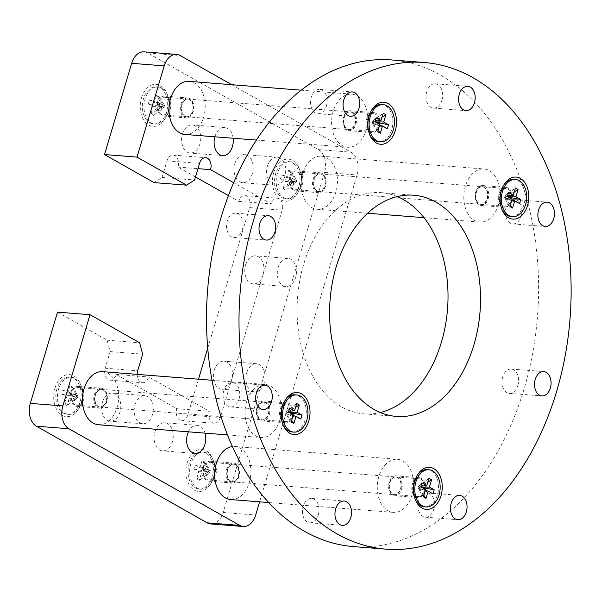 <?xml version="1.0" encoding="UTF-8"?>
<svg xmlns="http://www.w3.org/2000/svg" width="601" height="601" viewBox="0 0 601 601"><rect width="100%" height="100%" fill="white"/><g stroke="black" fill="none" stroke-linecap="round" stroke-linejoin="round"><path stroke-width="0.45" stroke-dasharray="3 2.25" d="M245.614 264.936A14.086 9.548 -85.5 0 1 255.47 255.838A14.086 9.548 -85.5 0 1 263.11 274.83A14.086 9.548 -85.5 0 1 253.254 283.927A14.086 9.548 -85.5 0 1 245.614 264.936M278.135 267.498A14.086 9.548 -85.5 0 1 287.984 258.4A14.086 9.548 -85.5 0 1 295.624 277.392A14.086 9.548 -85.5 0 1 285.775 286.489A14.086 9.548 -85.5 0 1 278.135 267.498M234.871 163.72A14.086 9.548 -85.5 0 1 244.72 154.622A14.086 9.548 -85.5 0 1 252.36 173.614A14.086 9.548 -85.5 0 1 242.511 182.712A14.086 9.548 -85.5 0 1 234.871 163.72M267.392 166.282A14.086 9.548 -85.5 0 1 277.241 157.184A14.086 9.548 -85.5 0 1 284.882 176.176A14.086 9.548 -85.5 0 1 275.033 185.273A14.086 9.548 -85.5 0 1 267.392 166.282M154.93 431.864A14.086 9.548 -85.5 0 1 164.787 422.766A14.086 9.548 -85.5 0 1 172.427 441.758A14.086 9.548 -85.5 0 1 162.571 450.855A14.086 9.548 -85.5 0 1 154.93 431.864M188.444 431.826A14.086 9.548 -85.5 0 1 197.308 425.328A14.086 9.548 -85.5 0 1 205.039 433.133M102.486 402.182A14.086 9.548 -85.5 0 1 112.334 393.084A14.086 9.548 -85.5 0 1 119.975 412.083A14.086 9.548 -85.5 0 1 110.126 421.181A14.086 9.548 -85.5 0 1 102.486 402.182M135 404.743A14.086 9.548 -85.5 0 1 144.856 395.646A14.086 9.548 -85.5 0 1 152.496 414.645A14.086 9.548 -85.5 0 1 142.64 423.743A14.086 9.548 -85.5 0 1 135 404.743M182.419 134.038A14.086 9.548 -85.5 0 1 192.275 124.94A14.086 9.548 -85.5 0 1 199.915 143.939A14.086 9.548 -85.5 0 1 190.059 153.037A14.086 9.548 -85.5 0 1 182.419 134.038M214.88 136.803A14.086 9.548 -85.5 0 1 214.94 136.6A14.086 9.548 -85.5 0 1 224.797 127.502A14.086 9.548 -85.5 0 1 233.128 138.238M214.211 370.269A14.086 9.548 -85.5 0 1 224.068 361.171A14.086 9.548 -85.5 0 1 231.708 380.17A14.086 9.548 -85.5 0 1 221.852 389.268A14.086 9.548 -85.5 0 1 214.211 370.269M246.733 372.83A14.086 9.548 -85.5 0 1 256.589 363.733A14.086 9.548 -85.5 0 1 264.23 382.724A14.086 9.548 -85.5 0 1 254.373 391.822A14.086 9.548 -85.5 0 1 246.733 372.83M141.49 97.94A21.08 14.289 -85.5 0 1 153.841 84.433A21.08 14.289 -85.5 0 1 166.988 93.681A21.08 14.289 -85.5 0 1 167.664 112.748A21.08 14.289 -85.5 0 1 165.012 118.803A21.08 14.289 -85.5 0 1 146.606 123.536A21.08 14.289 -85.5 0 1 141.49 97.94M170.128 109.585A9.984 6.769 94.5 0 0 169.813 100.555A9.984 6.769 94.5 0 0 164.712 96.13A9.984 6.769 94.5 0 0 157.732 102.576A9.984 6.769 94.5 0 0 163.149 116.038A9.984 6.769 94.5 0 0 168.873 112.455A9.984 6.769 94.5 0 0 170.128 109.585M54.954 388.231A21.08 14.289 -85.5 0 1 67.297 374.724A21.08 14.289 -85.5 0 1 80.451 383.971A21.08 14.289 -85.5 0 1 81.127 403.038A21.08 14.289 -85.5 0 1 78.468 409.093A21.08 14.289 -85.5 0 1 60.07 413.826A21.08 14.289 -85.5 0 1 54.954 388.231M83.592 399.875A9.984 6.769 94.5 0 0 83.269 390.845A9.984 6.769 94.5 0 0 78.175 386.42A9.984 6.769 94.5 0 0 71.196 392.866A9.984 6.769 94.5 0 0 76.605 406.321A9.984 6.769 94.5 0 0 82.337 402.745A9.984 6.769 94.5 0 0 83.592 399.875M187.181 463.048A21.08 14.289 -85.5 0 1 199.524 449.548A21.08 14.289 -85.5 0 1 212.679 458.796A21.08 14.289 -85.5 0 1 213.355 477.863A21.08 14.289 -85.5 0 1 210.696 483.918A21.08 14.289 -85.5 0 1 192.297 488.643A21.08 14.289 -85.5 0 1 187.181 463.048M215.819 474.7A9.984 6.769 94.5 0 0 215.496 465.67A9.984 6.769 94.5 0 0 210.403 461.237A9.984 6.769 94.5 0 0 203.423 467.683A9.984 6.769 94.5 0 0 208.832 481.146A9.984 6.769 94.5 0 0 214.565 477.57A9.984 6.769 94.5 0 0 215.819 474.7M273.718 172.757A21.08 14.289 -85.5 0 1 286.068 159.257A21.08 14.289 -85.5 0 1 299.215 168.505A21.08 14.289 -85.5 0 1 299.891 187.572A21.08 14.289 -85.5 0 1 297.24 193.627A21.08 14.289 -85.5 0 1 278.834 198.353A21.08 14.289 -85.5 0 1 273.718 172.757M302.356 184.409A9.984 6.769 94.5 0 0 302.04 175.379A9.984 6.769 94.5 0 0 296.939 170.947A9.984 6.769 94.5 0 0 289.96 177.393A9.984 6.769 94.5 0 0 295.376 190.855A9.984 6.769 94.5 0 0 301.101 187.279A9.984 6.769 94.5 0 0 302.356 184.409M313.129 179.218A9.984 6.769 -85.5 0 1 320.108 172.772A9.984 6.769 -85.5 0 1 325.524 186.235A9.984 6.769 -85.5 0 1 318.545 192.681A9.984 6.769 -85.5 0 1 313.129 179.218M226.592 469.509A9.984 6.769 -85.5 0 1 233.571 463.063A9.984 6.769 -85.5 0 1 238.988 476.525A9.984 6.769 -85.5 0 1 232.001 482.971A9.984 6.769 -85.5 0 1 226.592 469.509M94.365 394.692A9.984 6.769 -85.5 0 1 101.344 388.238A9.984 6.769 -85.5 0 1 106.76 401.701A9.984 6.769 -85.5 0 1 99.774 408.147A9.984 6.769 -85.5 0 1 94.365 394.692M180.901 104.401A9.984 6.769 -85.5 0 1 187.88 97.948A9.984 6.769 -85.5 0 1 193.297 111.41A9.984 6.769 -85.5 0 1 186.318 117.856A9.984 6.769 -85.5 0 1 180.901 104.401M144.105 51.851A17.752 12.035 -85.5 0 1 147.658 52.963L318.455 149.604A17.752 12.035 -85.5 0 1 324.525 172.427L223.151 512.48A17.752 12.035 -85.5 0 1 210.741 523.944M57.516 312.137L107.106 340.196L110.141 351.608L105.198 368.195A8.872 6.018 94.5 0 0 110.006 380.155A8.872 6.018 94.5 0 0 116.211 374.431L176.814 408.718A8.872 6.018 94.5 0 0 181.63 420.685A8.872 6.018 94.5 0 0 187.835 414.953L198.495 379.201M207.736 348.204L249.648 207.608A8.872 6.018 94.5 0 0 244.84 195.641A8.872 6.018 94.5 0 0 238.635 201.373L228.425 195.595M195.49 176.957L178.024 167.078A8.872 6.018 94.5 0 0 173.216 155.111A8.872 6.018 94.5 0 0 167.01 160.843L162.06 177.43L154.081 182.606M231.768 84.711L350.969 152.166A17.752 12.035 -85.5 0 1 357.047 174.989L259.609 501.835M137.186 374.37A8.872 6.018 94.5 0 0 142.527 382.717A8.872 6.018 94.5 0 0 148.732 376.992L209.336 411.279A8.872 6.018 94.5 0 0 214.151 423.247A8.872 6.018 94.5 0 0 220.357 417.515L282.17 210.17A8.872 6.018 94.5 0 0 277.361 198.202A8.872 6.018 94.5 0 0 271.149 203.934L233.631 182.696M107.106 340.196L139.62 342.758M110.141 351.608L142.662 354.169M116.211 374.431L148.732 376.992M176.814 408.718L209.336 411.279M238.635 201.373L271.149 203.934M178.024 167.078L197.969 168.648M162.06 177.43L194.581 179.992M433.809 509.28A12.2 8.271 94.5 0 0 427.191 492.828A12.2 8.271 94.5 0 0 418.657 500.708A12.2 8.271 94.5 0 0 425.275 517.16A12.2 8.271 94.5 0 0 433.809 509.28M239.018 399.056A12.2 8.271 94.5 0 0 232.399 382.604A12.2 8.271 94.5 0 0 223.865 390.485A12.2 8.271 94.5 0 0 230.483 406.937A12.2 8.271 94.5 0 0 239.018 399.056M326.441 105.821A12.2 8.271 94.5 0 0 319.822 89.369A12.2 8.271 94.5 0 0 311.288 97.249A12.2 8.271 94.5 0 0 317.906 113.702A12.2 8.271 94.5 0 0 326.441 105.821M441.938 100.202A12.2 8.271 94.5 0 0 435.319 83.749A12.2 8.271 94.5 0 0 426.785 91.63A12.2 8.271 94.5 0 0 433.404 108.082A12.2 8.271 94.5 0 0 441.938 100.202M242.383 229.612A12.2 8.271 94.5 0 0 235.765 213.16A12.2 8.271 94.5 0 0 227.238 221.04A12.2 8.271 94.5 0 0 233.849 237.493A12.2 8.271 94.5 0 0 242.383 229.612M517.859 385.489A12.2 8.271 94.5 0 0 511.241 369.037A12.2 8.271 94.5 0 0 502.706 376.917A12.2 8.271 94.5 0 0 509.325 393.37A12.2 8.271 94.5 0 0 517.859 385.489M397.314 196.58A110.945 75.215 94.5 0 0 381.259 192.666A110.945 75.215 94.5 0 0 303.678 264.297A110.945 75.215 94.5 0 0 363.838 413.864A110.945 75.215 94.5 0 0 380.305 412.511M318.312 514.899A12.2 8.271 94.5 0 0 311.694 498.447A12.2 8.271 94.5 0 0 303.159 506.327A12.2 8.271 94.5 0 0 309.778 522.78A12.2 8.271 94.5 0 0 318.312 514.899M521.225 216.044A12.2 8.271 94.5 0 0 514.606 199.592A12.2 8.271 94.5 0 0 506.072 207.473A12.2 8.271 94.5 0 0 512.691 223.925A12.2 8.271 94.5 0 0 521.225 216.044M498.898 193.845A9.984 6.769 -85.5 0 1 500.16 190.983A9.984 6.769 -85.5 0 1 505.884 187.399A9.984 6.769 -85.5 0 1 511.293 200.862A9.984 6.769 -85.5 0 1 504.314 207.307A9.984 6.769 -85.5 0 1 499.221 202.875A9.984 6.769 -85.5 0 1 498.898 193.845M412.361 484.136A9.984 6.769 -85.5 0 1 413.616 481.273A9.984 6.769 -85.5 0 1 419.34 477.69A9.984 6.769 -85.5 0 1 424.757 491.152A9.984 6.769 -85.5 0 1 417.778 497.598A9.984 6.769 -85.5 0 1 412.684 493.166A9.984 6.769 -85.5 0 1 412.361 484.136M280.134 409.319A9.984 6.769 -85.5 0 1 281.388 406.449A9.984 6.769 -85.5 0 1 287.113 402.873A9.984 6.769 -85.5 0 1 292.529 416.335A9.984 6.769 -85.5 0 1 285.55 422.781A9.984 6.769 -85.5 0 1 280.457 418.349A9.984 6.769 -85.5 0 1 280.134 409.319M366.67 119.028A9.984 6.769 -85.5 0 1 367.932 116.158A9.984 6.769 -85.5 0 1 373.657 112.582A9.984 6.769 -85.5 0 1 379.066 126.045A9.984 6.769 -85.5 0 1 372.087 132.49A9.984 6.769 -85.5 0 1 366.993 128.058A9.984 6.769 -85.5 0 1 366.67 119.028M355.905 124.219A9.984 6.769 94.5 0 0 350.488 110.757A9.984 6.769 94.5 0 0 343.502 117.203A9.984 6.769 94.5 0 0 348.918 130.665A9.984 6.769 94.5 0 0 355.905 124.219M269.361 414.51A9.984 6.769 94.5 0 0 263.944 401.047A9.984 6.769 94.5 0 0 256.965 407.493A9.984 6.769 94.5 0 0 262.382 420.955A9.984 6.769 94.5 0 0 269.361 414.51M401.588 489.327A9.984 6.769 94.5 0 0 396.172 475.864A9.984 6.769 94.5 0 0 389.193 482.31A9.984 6.769 94.5 0 0 394.609 495.772A9.984 6.769 94.5 0 0 401.588 489.327M488.132 199.036A9.984 6.769 94.5 0 0 482.716 185.574A9.984 6.769 94.5 0 0 475.729 192.027A9.984 6.769 94.5 0 0 481.146 205.482A9.984 6.769 94.5 0 0 488.132 199.036M353.388 546.587A244.074 165.47 94.5 0 0 524.057 388.997A244.074 165.47 94.5 0 0 391.709 59.95M302.799 173.373A26.624 18.053 94.5 0 0 317.238 209.268A26.624 18.053 94.5 0 0 335.854 192.08A26.624 18.053 94.5 0 0 321.415 156.185A26.624 18.053 94.5 0 0 302.799 173.373M465.399 186.175A26.624 18.053 94.5 0 0 479.838 222.077A26.624 18.053 94.5 0 0 498.462 204.881A26.624 18.053 94.5 0 0 484.023 168.986A26.624 18.053 94.5 0 0 465.399 186.175M487.441 198.646A8.872 6.018 94.5 0 0 482.626 186.686A8.872 6.018 94.5 0 0 476.42 192.41A8.872 6.018 94.5 0 0 481.236 204.378A8.872 6.018 94.5 0 0 487.441 198.646M324.833 185.844A8.872 6.018 94.5 0 0 320.025 173.877A8.872 6.018 94.5 0 0 313.82 179.609A8.872 6.018 94.5 0 0 318.628 191.576A8.872 6.018 94.5 0 0 324.833 185.844M325.269 185.874A8.872 6.018 -85.5 0 1 319.063 191.606A8.872 6.018 -85.5 0 1 314.248 179.639A8.872 6.018 -85.5 0 1 320.453 173.914A8.872 6.018 -85.5 0 1 325.269 185.874M301.529 184.011A8.872 6.018 -85.5 0 1 301.281 184.747A8.872 6.018 -85.5 0 1 295.324 189.736A8.872 6.018 -85.5 0 1 290.508 177.776A8.872 6.018 -85.5 0 1 296.714 172.044A8.872 6.018 -85.5 0 1 301.822 177.904A8.872 6.018 -85.5 0 1 301.529 184.011M300.432 186.873A18.639 12.636 -85.5 0 1 299.914 188.421A18.639 12.636 -85.5 0 1 287.398 198.908A18.639 12.636 -85.5 0 1 277.294 173.779A18.639 12.636 -85.5 0 1 290.328 161.744A18.639 12.636 -85.5 0 1 301.048 174.057A18.639 12.636 -85.5 0 1 300.432 186.873M298.81 186.746A18.639 12.636 -85.5 0 1 285.775 198.781A18.639 12.636 -85.5 0 1 275.664 173.651A18.639 12.636 -85.5 0 1 288.698 161.616A18.639 12.636 -85.5 0 1 298.81 186.746M288.675 170.203L286.512 177.46L281.689 174.733L280.502 178.715L285.325 181.442L283.161 188.699L285.806 190.194L287.969 182.937L292.785 185.664L293.972 181.682L289.156 178.955L291.32 171.698L288.675 170.203L295.489 179.511L286.512 177.46M289.156 178.955L296.811 180.255L295.489 179.511L294.896 181.502L296.218 182.246L287.969 182.937M291.32 171.698L296.811 180.255L296.218 182.246L285.806 190.194M285.325 181.442L294.896 181.502L283.161 188.699M281.689 174.733L295.489 179.511M280.502 178.715L294.896 181.502M293.972 181.682L296.811 180.255M292.785 185.664L296.218 182.246M487.005 198.615A8.872 6.018 94.5 0 0 482.197 186.648A8.872 6.018 94.5 0 0 475.992 192.38A8.872 6.018 94.5 0 0 480.8 204.348A8.872 6.018 94.5 0 0 487.005 198.615M510.752 200.486A8.872 6.018 94.5 0 0 505.937 188.519A8.872 6.018 94.5 0 0 499.979 193.507A8.872 6.018 94.5 0 0 499.732 194.251A8.872 6.018 94.5 0 0 499.439 200.351A8.872 6.018 94.5 0 0 504.539 206.211A8.872 6.018 94.5 0 0 510.752 200.486M510.933 216.51A18.639 12.636 94.5 0 0 523.967 204.475A18.639 12.636 94.5 0 0 513.855 179.346M503.593 185.363A18.639 12.636 94.5 0 0 501.339 189.833A18.639 12.636 94.5 0 0 500.821 191.381A18.639 12.636 94.5 0 0 500.212 204.197A18.639 12.636 94.5 0 0 501.73 208.96M511.857 200.133L504.442 197.999L512.105 199.299M510.392 205.054L505.764 198.751L506.358 196.76L507.627 196.767M514.313 191.877L507.98 195.761M507.424 196.106L506.358 196.76L505.035 196.009L507.514 195.806M509.941 206.556L504.442 197.999L505.035 196.009L515.455 188.06M507.282 196.572L504.442 197.999M508.469 192.59L505.035 196.009M519.572 203.521L505.764 198.751M508.258 197.128L506.358 196.76M354.778 123.791A8.872 6.018 94.5 0 0 349.97 111.831A8.872 6.018 94.5 0 0 343.764 117.556A8.872 6.018 94.5 0 0 348.572 129.523A8.872 6.018 94.5 0 0 354.778 123.791M378.525 125.662A8.872 6.018 94.5 0 0 373.709 113.694A8.872 6.018 94.5 0 0 367.752 118.69A8.872 6.018 94.5 0 0 367.504 119.426A8.872 6.018 94.5 0 0 367.211 125.526A8.872 6.018 94.5 0 0 372.312 131.394A8.872 6.018 94.5 0 0 378.525 125.662M378.705 141.686A18.639 12.636 94.5 0 0 391.739 129.658A18.639 12.636 94.5 0 0 381.627 104.529M371.365 110.546A18.639 12.636 94.5 0 0 369.112 115.009A18.639 12.636 94.5 0 0 368.593 116.564A18.639 12.636 94.5 0 0 367.985 129.38A18.639 12.636 94.5 0 0 369.502 134.143M379.629 125.316L372.214 123.182L379.877 124.482M378.164 130.237L373.537 123.926L374.13 121.935L375.4 121.943M382.086 117.06L375.753 120.944M375.197 121.282L374.13 121.935L372.808 121.192L375.287 120.981M377.713 131.739L372.214 123.182L372.808 121.192L383.228 113.243M375.054 121.748L372.214 123.182M376.241 117.773L372.808 121.192M387.344 128.704L373.537 123.926M376.038 122.303L374.13 121.935M400.469 488.906A8.872 6.018 94.5 0 0 395.653 476.939A8.872 6.018 94.5 0 0 389.448 482.671A8.872 6.018 94.5 0 0 394.264 494.638A8.872 6.018 94.5 0 0 400.469 488.906M424.208 490.777A8.872 6.018 94.5 0 0 419.4 478.809A8.872 6.018 94.5 0 0 413.435 483.797A8.872 6.018 94.5 0 0 413.188 484.541A8.872 6.018 94.5 0 0 412.902 490.641A8.872 6.018 94.5 0 0 418.003 496.501A8.872 6.018 94.5 0 0 424.208 490.777M424.389 506.801A18.639 12.636 94.5 0 0 437.423 494.766A18.639 12.636 94.5 0 0 427.319 469.636M417.049 475.654A18.639 12.636 94.5 0 0 414.803 480.124A18.639 12.636 94.5 0 0 414.284 481.671A18.639 12.636 94.5 0 0 413.668 494.488A18.639 12.636 94.5 0 0 415.193 499.251M425.313 490.424L417.905 488.29L425.568 489.59M423.848 495.344L419.228 489.041L419.821 487.05L421.083 487.058M427.777 482.167L421.444 486.051M420.88 486.397L419.821 487.05L418.499 486.299L420.97 486.096M423.404 496.847L417.905 488.29L418.499 486.299L428.919 478.351M420.745 486.863L417.905 488.29M421.932 482.881L418.499 486.299M433.028 493.812L419.228 489.041M421.722 487.419L419.821 487.05M268.241 414.081A8.872 6.018 94.5 0 0 263.426 402.122A8.872 6.018 94.5 0 0 257.22 407.846A8.872 6.018 94.5 0 0 262.036 419.814A8.872 6.018 94.5 0 0 268.241 414.081M291.981 415.952A8.872 6.018 94.5 0 0 287.173 403.985A8.872 6.018 94.5 0 0 281.208 408.98A8.872 6.018 94.5 0 0 280.96 409.717A8.872 6.018 94.5 0 0 280.675 415.817A8.872 6.018 94.5 0 0 285.775 421.684A8.872 6.018 94.5 0 0 291.981 415.952M292.161 431.976A18.639 12.636 94.5 0 0 305.195 419.949A18.639 12.636 94.5 0 0 295.091 394.819M284.821 400.837A18.639 12.636 94.5 0 0 282.575 405.299A18.639 12.636 94.5 0 0 282.057 406.854A18.639 12.636 94.5 0 0 281.441 419.663A18.639 12.636 94.5 0 0 282.966 424.434M293.085 415.607L285.678 413.473L293.341 414.773M291.62 420.527L287 414.217L287.594 412.226L288.856 412.233M295.549 407.35L289.216 411.234M288.653 411.572L287.594 412.226L286.271 411.482L288.743 411.272M291.177 422.03L285.678 413.473L286.271 411.482L296.691 403.534M288.518 412.038L285.678 413.473M289.705 408.064L286.271 411.482M300.8 418.995L287 414.217M289.494 412.594L287.594 412.226M193.041 111.057A8.872 6.018 -85.5 0 1 186.836 116.789A8.872 6.018 -85.5 0 1 182.02 104.822A8.872 6.018 -85.5 0 1 188.226 99.09A8.872 6.018 -85.5 0 1 193.041 111.057M169.302 109.187A8.872 6.018 -85.5 0 1 169.054 109.923A8.872 6.018 -85.5 0 1 163.096 114.919A8.872 6.018 -85.5 0 1 158.281 102.951A8.872 6.018 -85.5 0 1 164.486 97.219A8.872 6.018 -85.5 0 1 169.595 103.087A8.872 6.018 -85.5 0 1 169.302 109.187M168.205 112.056A18.639 12.636 -85.5 0 1 167.687 113.604A18.639 12.636 -85.5 0 1 155.171 124.084A18.639 12.636 -85.5 0 1 145.066 98.962A18.639 12.636 -85.5 0 1 158.101 86.927A18.639 12.636 -85.5 0 1 168.821 99.24A18.639 12.636 -85.5 0 1 168.205 112.056M166.582 111.921A18.639 12.636 -85.5 0 1 153.548 123.956A18.639 12.636 -85.5 0 1 143.444 98.834A18.639 12.636 -85.5 0 1 156.47 86.799A18.639 12.636 -85.5 0 1 166.582 111.921M156.448 95.379L154.284 102.636L149.461 99.909L148.274 103.89L153.097 106.617L150.934 113.874L153.578 115.377L155.742 108.12L160.557 110.847L161.744 106.865L156.929 104.138L159.092 96.881L156.448 95.379L163.262 104.687L154.284 102.636M156.929 104.138L164.584 105.438L163.262 104.687L162.668 106.677L163.99 107.429L155.742 108.12M159.092 96.881L164.584 105.438L163.99 107.429L153.578 115.377M153.097 106.617L162.668 106.677L150.934 113.874M149.461 99.909L163.262 104.687M148.274 103.89L162.668 106.677M161.744 106.865L164.584 105.438M160.557 110.847L163.99 107.429M238.725 476.165A8.872 6.018 -85.5 0 1 232.519 481.897A8.872 6.018 -85.5 0 1 227.711 469.929A8.872 6.018 -85.5 0 1 233.917 464.205A8.872 6.018 -85.5 0 1 238.725 476.165M214.985 474.302A8.872 6.018 -85.5 0 1 214.745 475.038A8.872 6.018 -85.5 0 1 208.78 480.026A8.872 6.018 -85.5 0 1 203.972 468.066A8.872 6.018 -85.5 0 1 210.177 462.334A8.872 6.018 -85.5 0 1 215.278 468.194A8.872 6.018 -85.5 0 1 214.985 474.302M213.896 477.164A18.639 12.636 -85.5 0 1 213.378 478.712A18.639 12.636 -85.5 0 1 200.862 489.199A18.639 12.636 -85.5 0 1 190.757 464.07A18.639 12.636 -85.5 0 1 203.784 452.035A18.639 12.636 -85.5 0 1 214.504 464.348A18.639 12.636 -85.5 0 1 213.896 477.164M212.266 477.036A18.639 12.636 -85.5 0 1 199.231 489.071A18.639 12.636 -85.5 0 1 189.127 463.942A18.639 12.636 -85.5 0 1 202.161 451.907A18.639 12.636 -85.5 0 1 212.266 477.036M202.131 460.494L199.968 467.751L195.145 465.024L193.965 469.005L198.781 471.732L196.617 478.989L199.262 480.484L201.425 473.227L206.248 475.954L207.435 471.973L202.612 469.246L204.776 461.989L202.131 460.494L208.953 469.802L199.968 467.751M202.612 469.246L210.275 470.545L208.953 469.802L208.359 471.793L209.681 472.536L201.425 473.227M204.776 461.989L210.275 470.545L209.681 472.536L199.262 480.484M198.781 471.732L208.359 471.793L196.617 478.989M195.145 465.024L208.953 469.802M193.965 469.005L208.359 471.793M207.435 471.973L210.275 470.545M206.248 475.954L209.681 472.536M106.497 401.348A8.872 6.018 -85.5 0 1 100.292 407.08A8.872 6.018 -85.5 0 1 95.484 395.112A8.872 6.018 -85.5 0 1 101.689 389.38A8.872 6.018 -85.5 0 1 106.497 401.348M82.758 399.477A8.872 6.018 -85.5 0 1 82.517 400.213A8.872 6.018 -85.5 0 1 76.552 405.209A8.872 6.018 -85.5 0 1 71.744 393.242A8.872 6.018 -85.5 0 1 77.95 387.51A8.872 6.018 -85.5 0 1 83.051 393.377A8.872 6.018 -85.5 0 1 82.758 399.477M81.668 402.339A18.639 12.636 -85.5 0 1 81.15 403.895A18.639 12.636 -85.5 0 1 68.634 414.374A18.639 12.636 -85.5 0 1 58.53 389.253A18.639 12.636 -85.5 0 1 71.557 377.218A18.639 12.636 -85.5 0 1 82.277 389.531A18.639 12.636 -85.5 0 1 81.668 402.339M80.038 402.212A18.639 12.636 -85.5 0 1 67.004 414.247A18.639 12.636 -85.5 0 1 56.9 389.125A18.639 12.636 -85.5 0 1 69.934 377.09A18.639 12.636 -85.5 0 1 80.038 402.212M69.904 385.669L67.74 392.926L62.925 390.199L61.738 394.181L66.553 396.908L64.39 404.165L67.034 405.667L69.198 398.41L74.021 401.137L75.208 397.156L70.385 394.429L72.548 387.172L69.904 385.669L76.725 394.977L67.74 392.926M70.385 394.429L78.047 395.728L76.725 394.977L76.132 396.968L77.454 397.719L69.198 398.41M72.548 387.172L78.047 395.728L77.454 397.719L67.034 405.667M66.553 396.908L76.132 396.968L64.39 404.165M62.925 390.199L76.725 394.977M61.738 394.181L76.132 396.968M75.208 397.156L78.047 395.728M74.021 401.137L77.454 397.719M185.01 134.451A26.624 18.053 94.5 0 0 203.626 117.255A26.624 18.053 94.5 0 0 189.187 81.36M333.172 111.358A26.624 18.053 94.5 0 0 347.611 147.253A26.624 18.053 94.5 0 0 366.234 130.064A26.624 18.053 94.5 0 0 351.795 94.169A26.624 18.053 94.5 0 0 333.172 111.358M355.214 123.829A8.872 6.018 94.5 0 0 350.398 111.861A8.872 6.018 94.5 0 0 344.193 117.593A8.872 6.018 94.5 0 0 349.008 129.561A8.872 6.018 94.5 0 0 355.214 123.829M192.605 111.02A8.872 6.018 94.5 0 0 187.797 99.06A8.872 6.018 94.5 0 0 181.592 104.784A8.872 6.018 94.5 0 0 186.4 116.752A8.872 6.018 94.5 0 0 192.605 111.02M230.694 499.559A26.624 18.053 94.5 0 0 249.317 482.37A26.624 18.053 94.5 0 0 234.878 446.475A26.624 18.053 94.5 0 0 232.399 446.528M378.863 476.465A26.624 18.053 94.5 0 0 393.302 512.368A26.624 18.053 94.5 0 0 411.918 495.171A26.624 18.053 94.5 0 0 397.479 459.277A26.624 18.053 94.5 0 0 378.863 476.465M400.897 488.936A8.872 6.018 94.5 0 0 396.089 476.976A8.872 6.018 94.5 0 0 389.884 482.701A8.872 6.018 94.5 0 0 394.692 494.668A8.872 6.018 94.5 0 0 400.897 488.936M238.296 476.135A8.872 6.018 94.5 0 0 233.481 464.167A8.872 6.018 94.5 0 0 227.276 469.899A8.872 6.018 94.5 0 0 232.091 481.867A8.872 6.018 94.5 0 0 238.296 476.135M98.466 424.742A26.624 18.053 94.5 0 0 117.09 407.546A26.624 18.053 94.5 0 0 102.651 371.651M246.635 401.648A26.624 18.053 94.5 0 0 261.074 437.543A26.624 18.053 94.5 0 0 279.69 420.354A26.624 18.053 94.5 0 0 265.251 384.46A26.624 18.053 94.5 0 0 246.635 401.648M268.677 414.119A8.872 6.018 94.5 0 0 263.862 402.152A8.872 6.018 94.5 0 0 257.656 407.884A8.872 6.018 94.5 0 0 262.464 419.851A8.872 6.018 94.5 0 0 268.677 414.119M106.069 401.31A8.872 6.018 94.5 0 0 101.253 389.35A8.872 6.018 94.5 0 0 95.048 395.075A8.872 6.018 94.5 0 0 99.864 407.042A8.872 6.018 94.5 0 0 106.069 401.31M223.151 512.48L255.673 515.042M105.198 368.195L137.712 370.757M187.835 414.953L220.357 417.515M249.648 207.608L282.17 210.17M167.01 160.843L199.532 163.404M147.658 52.963L180.18 55.525M318.455 149.604L350.969 152.166M324.525 172.427L357.047 174.989M287.984 258.4L255.47 255.838M277.241 157.184L244.72 154.622M197.308 425.328L164.787 422.766M144.856 395.646L112.334 393.084M224.797 127.502L192.275 124.94M256.589 363.733L224.068 361.171M169.813 100.555L166.988 93.681M83.269 390.845L80.451 383.971M215.496 465.67L212.679 458.796M302.04 175.379L299.215 168.505M296.939 170.947L320.108 172.772M210.403 461.237L233.571 463.063M78.175 386.42L101.344 388.238M164.712 96.13L187.88 97.948M110.006 380.155L142.527 382.717M181.63 420.685L214.151 423.247M244.84 195.641L277.361 198.202M173.216 155.111L205.737 157.672M163.149 116.038L186.318 117.856M76.605 406.321L99.774 408.147M208.832 481.146L232.001 482.971M295.376 190.855L318.545 192.681M301.101 187.279L297.24 193.627M214.565 477.57L210.696 483.918M82.337 402.745L78.468 409.093M168.873 112.455L165.012 118.803M254.373 391.822L221.852 389.268M222.58 155.591L190.059 153.037M142.64 423.743L110.126 421.181M195.092 453.417L162.571 450.855M275.033 185.273L242.511 182.712M285.775 286.489L253.254 283.927M427.191 492.828L459.712 495.389M232.399 382.604L264.921 385.166M319.822 89.369L352.344 91.93M435.319 83.749L467.841 86.311M235.765 213.16L268.286 215.721M511.241 369.037L543.762 371.598M381.259 192.666L413.781 195.227M311.694 498.447L344.215 501.009M514.606 199.592L547.128 202.154M500.16 190.983L504.021 184.635M413.616 481.273L417.477 474.925M281.388 406.449L285.25 400.101M367.932 116.158L371.794 109.81M373.657 112.582L350.488 110.757M287.113 402.873L263.944 401.047M419.34 477.69L396.172 475.864M505.884 187.399L482.716 185.574M504.314 207.307L481.146 205.482M417.778 497.598L394.609 495.772M285.55 422.781L262.382 420.955M372.087 132.49L348.918 130.665M366.993 128.058L369.81 134.932M280.457 418.349L283.274 425.223M412.684 493.166L415.501 500.04M499.221 202.875L502.038 209.749M512.691 223.925L545.212 226.487M309.778 522.78L342.3 525.342M363.838 413.864L396.36 416.425M509.325 393.37L541.847 395.931M233.849 237.493L266.371 240.054M433.404 108.082L465.925 110.644M317.906 113.702L350.421 116.263M230.483 406.937L263.005 409.499M425.275 517.16L457.797 519.722M317.238 209.268L367.647 213.242M423.998 217.675L479.838 222.077M320.025 173.877L482.626 186.686M318.628 191.576L481.236 204.378M321.415 156.185L484.023 168.986M319.063 191.606L295.324 189.736M301.281 184.747L299.914 188.421M287.398 198.908L285.775 198.781M290.328 161.744L288.698 161.616M301.822 177.904L301.048 174.057M320.453 173.914L296.714 172.044M482.197 186.648L505.937 188.519M499.979 193.507L501.339 189.833M499.439 200.351L500.212 204.197M480.8 204.348L504.539 206.211M349.97 111.831L373.709 113.694M367.752 118.69L369.112 115.009M367.211 125.526L367.985 129.38M348.572 129.523L372.312 131.394M395.653 476.939L419.4 478.809M413.435 483.797L414.803 480.124M412.902 490.641L413.668 494.488M394.264 494.638L418.003 496.501M263.426 402.122L287.173 403.985M281.208 408.98L282.575 405.299M280.675 415.817L281.441 419.663M262.036 419.814L285.775 421.684M186.836 116.789L163.096 114.919M169.054 109.923L167.687 113.604M155.171 124.084L153.548 123.956M158.101 86.927L156.47 86.799M169.595 103.087L168.821 99.24M188.226 99.09L164.486 97.219M232.519 481.897L208.78 480.026M214.745 475.038L213.378 478.712M200.862 489.199L199.231 489.071M203.784 452.035L202.161 451.907M215.278 468.194L214.504 464.348M233.917 464.205L210.177 462.334M100.292 407.08L76.552 405.209M82.517 400.213L81.15 403.895M68.634 414.374L67.004 414.247M71.557 377.218L69.934 377.09M83.051 393.377L82.277 389.531M101.689 389.38L77.95 387.51M256.394 140.071L347.611 147.253M187.797 99.06L350.398 111.861M186.4 116.752L349.008 129.561M301.199 90.18L351.795 94.169M268.722 502.556L393.302 512.368M233.481 464.167L396.089 476.976M232.091 481.867L394.692 494.668M234.878 446.475L397.479 459.277M227.486 434.899L261.074 437.543M101.253 389.35L263.862 402.152M99.864 407.042L262.464 419.851M212.025 380.268L265.251 384.46"/><path stroke-width="0.9" d="M205.039 433.133A14.086 9.548 -85.5 0 1 204.949 444.319A14.086 9.548 -85.5 0 1 195.092 453.417A14.086 9.548 -85.5 0 1 187.452 434.425A14.086 9.548 -85.5 0 1 188.444 431.826M233.128 138.238A14.086 9.548 -85.5 0 1 232.437 146.501A14.086 9.548 -85.5 0 1 222.58 155.591A14.086 9.548 -85.5 0 1 214.88 136.803M259.609 501.835L255.673 515.042A17.752 12.035 -85.5 0 1 243.262 526.506L210.741 523.944A17.752 12.035 -85.5 0 1 207.187 522.84L36.391 426.192A17.752 12.035 -85.5 0 1 30.32 403.369L57.516 312.137L90.037 314.699L139.62 342.758L142.662 354.169L137.712 370.757A8.872 6.018 94.5 0 0 137.186 374.37M198.495 379.201L207.736 348.204M228.425 195.595L195.49 176.957M233.631 182.696L210.545 169.64A8.872 6.018 94.5 0 0 205.737 157.672A8.872 6.018 94.5 0 0 199.532 163.404L194.581 179.992L186.603 185.168L154.081 182.606L104.499 154.547L131.694 63.315A17.752 12.035 -85.5 0 1 144.105 51.851L176.626 54.413A17.752 12.035 -85.5 0 1 180.18 55.525L231.768 84.711M243.262 526.506A17.752 12.035 -85.5 0 1 239.709 525.394L68.912 428.753A17.752 12.035 -85.5 0 1 62.842 405.93L90.037 314.699M186.603 185.168L137.013 157.109L164.216 65.877A17.752 12.035 -85.5 0 1 176.626 54.413M197.969 168.648L210.545 169.64M104.499 154.547L137.013 157.109M466.331 511.842A12.2 8.271 94.5 0 0 459.712 495.389A12.2 8.271 94.5 0 0 451.178 503.27A12.2 8.271 94.5 0 0 457.797 519.722A12.2 8.271 94.5 0 0 466.331 511.842M271.539 401.618A12.2 8.271 94.5 0 0 264.921 385.166A12.2 8.271 94.5 0 0 256.387 393.046A12.2 8.271 94.5 0 0 263.005 409.499A12.2 8.271 94.5 0 0 271.539 401.618M358.955 108.383A12.2 8.271 94.5 0 0 352.344 91.93A12.2 8.271 94.5 0 0 343.81 99.811A12.2 8.271 94.5 0 0 350.421 116.263A12.2 8.271 94.5 0 0 358.955 108.383M474.459 102.763A12.2 8.271 94.5 0 0 467.841 86.311A12.2 8.271 94.5 0 0 459.307 94.192A12.2 8.271 94.5 0 0 465.925 110.644A12.2 8.271 94.5 0 0 474.459 102.763M274.905 232.174A12.2 8.271 94.5 0 0 268.286 215.721A12.2 8.271 94.5 0 0 259.752 223.602A12.2 8.271 94.5 0 0 266.371 240.054A12.2 8.271 94.5 0 0 274.905 232.174M550.381 388.051A12.2 8.271 94.5 0 0 543.762 371.598A12.2 8.271 94.5 0 0 535.228 379.479A12.2 8.271 94.5 0 0 541.847 395.931A12.2 8.271 94.5 0 0 550.381 388.051M473.934 344.794A110.945 75.215 94.5 0 0 413.781 195.227A110.945 75.215 94.5 0 0 336.199 266.859A110.945 75.215 94.5 0 0 396.36 416.425A110.945 75.215 94.5 0 0 473.934 344.794M380.305 412.511A110.945 75.215 94.5 0 0 441.412 342.232A110.945 75.215 94.5 0 0 397.314 196.58M350.826 517.461A12.2 8.271 94.5 0 0 344.215 501.009A12.2 8.271 94.5 0 0 335.681 508.889A12.2 8.271 94.5 0 0 342.3 525.342A12.2 8.271 94.5 0 0 350.826 517.461M553.746 218.606A12.2 8.271 94.5 0 0 547.128 202.154A12.2 8.271 94.5 0 0 538.594 210.034A12.2 8.271 94.5 0 0 545.212 226.487A12.2 8.271 94.5 0 0 553.746 218.606M527.535 205.497A21.08 14.289 94.5 0 0 522.419 179.902A21.08 14.289 94.5 0 0 504.021 184.635A21.08 14.289 94.5 0 0 501.369 190.69A21.08 14.289 94.5 0 0 502.038 209.749A21.08 14.289 94.5 0 0 515.192 218.997A21.08 14.289 94.5 0 0 527.535 205.497M440.999 495.787A21.08 14.289 94.5 0 0 435.883 470.192A21.08 14.289 94.5 0 0 417.477 474.925A21.08 14.289 94.5 0 0 414.825 480.98A21.08 14.289 94.5 0 0 415.501 500.04A21.08 14.289 94.5 0 0 428.648 509.287A21.08 14.289 94.5 0 0 440.999 495.787M308.771 420.963A21.08 14.289 94.5 0 0 303.655 395.368A21.08 14.289 94.5 0 0 285.25 400.101A21.08 14.289 94.5 0 0 282.598 406.156A21.08 14.289 94.5 0 0 283.274 425.223A21.08 14.289 94.5 0 0 296.421 434.47A21.08 14.289 94.5 0 0 308.771 420.963M395.308 130.672A21.08 14.289 94.5 0 0 390.192 105.077A21.08 14.289 94.5 0 0 371.794 109.81A21.08 14.289 94.5 0 0 369.142 115.865A21.08 14.289 94.5 0 0 369.81 134.932A21.08 14.289 94.5 0 0 382.965 144.18A21.08 14.289 94.5 0 0 395.308 130.672M253.554 220.094A244.074 165.47 94.5 0 0 385.91 549.149A244.074 165.47 94.5 0 0 556.579 391.559A244.074 165.47 94.5 0 0 424.231 62.504A244.074 165.47 94.5 0 0 253.554 220.094M424.231 62.504L391.709 59.95A244.074 165.47 94.5 0 0 221.04 217.532A244.074 165.47 94.5 0 0 353.388 546.587L385.91 549.149M515.485 179.474A18.639 12.636 94.5 0 0 502.451 191.509A18.639 12.636 94.5 0 0 512.555 216.638A18.639 12.636 94.5 0 0 525.59 204.603A18.639 12.636 94.5 0 0 515.485 179.474L513.855 179.346A18.639 12.636 94.5 0 0 503.593 185.363M509.941 206.556L512.105 199.299L507.282 196.572L508.469 192.59L513.292 195.317L515.455 188.06L518.1 189.555L515.936 196.812L520.759 199.54L519.572 203.521L514.749 200.794L512.585 208.051L509.941 206.556M514.749 200.794L511.857 200.133M512.585 208.051L510.392 205.054M518.1 189.555L514.313 191.877M507.98 195.761L507.424 196.106M507.627 196.767L515.936 196.812M513.292 195.317L507.514 195.806M501.73 208.96A18.639 12.636 94.5 0 0 510.933 216.51L512.555 216.638M520.759 199.54L508.258 197.128M383.258 104.657A18.639 12.636 94.5 0 0 370.224 116.692A18.639 12.636 94.5 0 0 380.328 141.821A18.639 12.636 94.5 0 0 393.362 129.786A18.639 12.636 94.5 0 0 383.258 104.657L381.627 104.529A18.639 12.636 94.5 0 0 371.365 110.546M377.713 131.739L379.877 124.482L375.054 121.748L376.241 117.773L381.064 120.501L383.228 113.243L385.872 114.738L383.708 121.995L388.531 124.723L387.344 128.704L382.521 125.977L380.358 133.234L377.713 131.739M382.521 125.977L379.629 125.316M380.358 133.234L378.164 130.237M385.872 114.738L382.086 117.06M375.753 120.944L375.197 121.282M375.4 121.943L383.708 121.995M381.064 120.501L375.287 120.981M369.502 134.143A18.639 12.636 94.5 0 0 378.705 141.686L380.328 141.821M388.531 124.723L376.038 122.303M428.941 469.764A18.639 12.636 94.5 0 0 415.907 481.799A18.639 12.636 94.5 0 0 426.019 506.928A18.639 12.636 94.5 0 0 439.053 494.893A18.639 12.636 94.5 0 0 428.941 469.764L427.319 469.636A18.639 12.636 94.5 0 0 417.049 475.654M423.404 496.847L425.568 489.59L420.745 486.863L421.932 482.881L426.755 485.608L428.919 478.351L431.563 479.846L429.399 487.103L434.215 489.83L433.028 493.812L428.212 491.085L426.049 498.342L423.404 496.847M428.212 491.085L425.313 490.424M426.049 498.342L423.848 495.344M431.563 479.846L427.777 482.167M421.444 486.051L420.88 486.397M421.083 487.058L429.399 487.103M426.755 485.608L420.97 486.096M415.193 499.251A18.639 12.636 94.5 0 0 424.389 506.801L426.019 506.928M434.215 489.83L421.722 487.419M296.714 394.947A18.639 12.636 94.5 0 0 283.68 406.982A18.639 12.636 94.5 0 0 293.791 432.104A18.639 12.636 94.5 0 0 306.826 420.076A18.639 12.636 94.5 0 0 296.714 394.947L295.091 394.819A18.639 12.636 94.5 0 0 284.821 400.837M291.177 422.03L293.341 414.773L288.518 412.038L289.705 408.064L294.528 410.791L296.691 403.534L299.336 405.029L297.172 412.286L301.987 415.013L300.8 418.995L295.985 416.268L293.821 423.525L291.177 422.03M295.985 416.268L293.085 415.607M293.821 423.525L291.62 420.527M299.336 405.029L295.549 407.35M289.216 411.234L288.653 411.572M288.856 412.233L297.172 412.286M294.528 410.791L288.743 411.272M282.966 424.434A18.639 12.636 94.5 0 0 292.161 431.976L293.791 432.104M301.987 415.013L289.494 412.594M301.199 90.18L189.187 81.36A26.624 18.053 94.5 0 0 170.571 98.549A26.624 18.053 94.5 0 0 185.01 134.451L256.394 140.071M232.399 446.528A26.624 18.053 94.5 0 0 216.262 463.664A26.624 18.053 94.5 0 0 230.694 499.559L268.722 502.556M212.025 380.268L102.651 371.651A26.624 18.053 94.5 0 0 84.035 388.839A26.624 18.053 94.5 0 0 98.466 424.742L227.486 434.899M207.187 522.84L239.709 525.394M36.391 426.192L68.912 428.753M30.32 403.369L62.842 405.93M131.694 63.315L164.216 65.877M367.647 213.242L423.998 217.675"/></g></svg>
